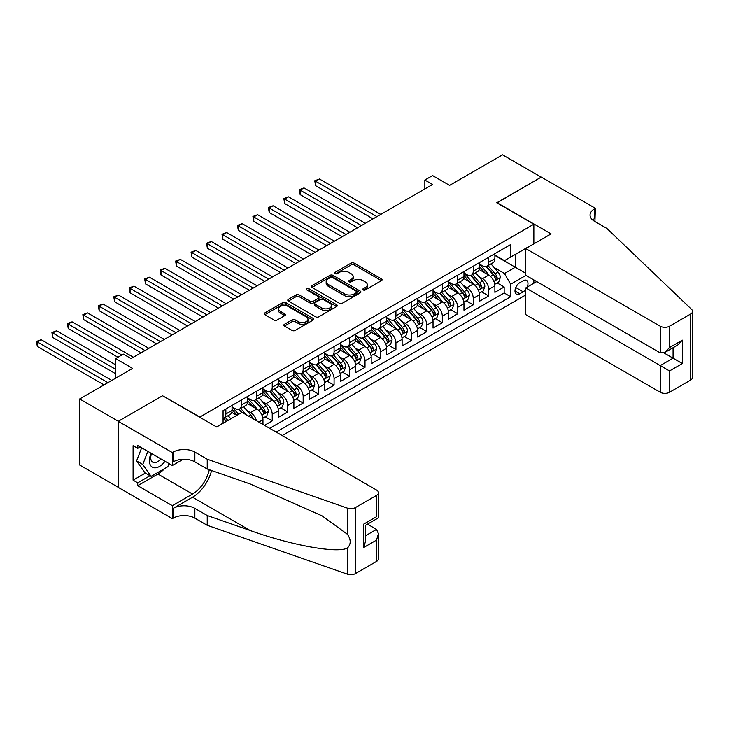 <?xml version="1.0" encoding="UTF-8"?>
<svg xmlns="http://www.w3.org/2000/svg" width="729" height="729" viewBox="0 0 729 729"><rect width="100%" height="100%" fill="white"/><g stroke="black" fill="none" stroke-linecap="round" stroke-linejoin="round"><path stroke-width="1.09" d="M363.197 289.951A1.504 0.866 0 0 0 365.32 289.951L381.449 280.638A2.151 1.239 0 0 0 382.078 279.763A2.151 1.239 0 0 0 381.449 278.888L354.13 263.114A2.151 1.239 0 0 0 351.096 263.114L334.966 272.427A1.504 0.866 0 0 0 334.529 273.038A1.504 0.866 0 0 0 334.966 273.657A1.504 0.866 0 0 0 337.09 273.657L339.176 272.446A6.871 3.964 0 0 1 348.89 272.446L351.168 273.767A6.871 3.964 0 0 1 353.182 276.564A6.871 3.964 0 0 1 351.168 279.371L349.082 280.574A1.504 0.866 0 0 0 348.644 281.194A1.504 0.866 0 0 0 349.082 281.804A1.504 0.866 0 0 0 351.205 281.804L353.292 280.601A6.871 3.964 0 0 1 363.006 280.601L365.284 281.913A6.871 3.964 0 0 1 367.298 284.72A6.871 3.964 0 0 1 365.284 287.518L363.197 288.72A1.504 0.866 0 0 0 362.76 289.34A1.504 0.866 0 0 0 363.197 289.951L363.197 288.72M284.465 324.277A2.151 1.239 0 0 0 283.836 325.152A2.151 1.239 0 0 0 284.465 326.027L292.129 330.456A2.151 1.239 0 0 0 295.163 330.456L313.078 320.113A2.151 1.239 0 0 0 313.707 319.238A2.151 1.239 0 0 0 313.078 318.363L285.759 302.59A2.151 1.239 0 0 0 282.724 302.59L264.818 312.932A2.151 1.239 0 0 0 264.19 313.807A2.151 1.239 0 0 0 264.818 314.682L274.068 320.031A2.151 1.239 0 0 0 277.111 320.031L284.775 315.602A2.151 1.239 0 0 0 285.404 314.728A2.151 1.239 0 0 0 284.775 313.853L280.182 311.201A5.741 3.317 0 0 1 278.496 308.859A5.741 3.317 0 0 1 282.041 305.797A5.741 3.317 0 0 1 288.301 306.508L306.28 316.896A5.741 3.317 0 0 1 307.966 319.238A5.741 3.317 0 0 1 304.421 322.3A5.741 3.317 0 0 1 298.161 321.58L295.163 319.849A2.151 1.239 0 0 0 292.129 319.849L284.465 324.277L284.465 326.027M162.767 395.883L199.883 417.043L533.847 224.222L496.741 202.799L541.191 177.138L502.536 154.821L449.583 185.394L432.579 175.58L424.843 180.036L432.579 184.501L131.074 358.568L123.347 354.112L115.61 358.568L115.61 378.214M162.767 395.619L118.317 421.28L79.661 398.963L132.623 368.391L115.61 358.568M339.331 303.2A2.151 1.239 0 0 0 342.366 303.2L360.272 292.867A2.151 1.239 0 0 0 360.901 291.992A2.151 1.239 0 0 0 360.272 291.117L332.953 275.343A2.151 1.239 0 0 0 329.918 275.343L312.012 285.677A2.151 1.239 0 0 0 311.383 286.561A2.151 1.239 0 0 0 312.012 287.436L339.331 303.2M307.374 290.279A1.504 0.866 0 0 1 308.905 290.488L336.643 306.508L318.764 316.833A2.151 1.239 0 0 1 315.73 316.833L288.411 301.059L288.411 299.309A2.151 1.239 0 0 0 287.782 300.184A2.151 1.239 0 0 0 288.411 301.059M288.411 299.309L296.074 294.881A2.151 1.239 0 0 1 299.109 294.881L310.189 301.277A2.151 1.239 0 0 0 313.224 301.277L318.309 298.343A2.151 1.239 0 0 0 318.938 297.468A2.151 1.239 0 0 0 318.309 296.585L306.781 289.932A1.504 0.866 0 0 1 306.335 289.313A1.504 0.866 0 0 1 307.264 288.511A1.504 0.866 0 0 1 308.905 288.702L336.68 304.74A2.151 1.239 0 0 1 337.308 305.615A2.151 1.239 0 0 1 336.68 306.49L336.68 304.74M118.244 487.291L79.661 465.02L79.661 398.963M264.509 425.344L272.236 420.879L265.201 416.815M262.176 401.415L266.058 403.647A8.748 5.048 60 0 1 272.236 414.364L278.423 410.791L278.423 417.307L287.7 411.958L280.665 407.894M277.631 392.484L281.512 394.726A8.748 5.048 60 0 1 287.7 405.433L293.887 401.87L293.887 408.386L303.164 403.028L296.129 398.963M293.094 383.554L296.976 385.796A8.748 5.048 60 0 1 303.164 396.512L309.342 392.94L309.342 399.456L318.628 394.097L311.593 390.042M308.558 374.633L312.44 376.875A8.748 5.048 60 0 1 318.628 387.582L324.806 384.01L324.806 390.525L334.082 385.176L327.048 381.112M324.022 365.703L327.904 367.945A8.748 5.048 60 0 1 334.082 378.661L340.27 375.089L340.27 381.604L349.546 376.246L342.512 372.182M339.477 356.782L343.359 359.014A8.748 5.048 60 0 1 349.546 369.731L355.734 366.158L355.734 372.674L365.01 367.325L357.975 363.261M354.941 347.851L358.823 350.093A8.748 5.048 60 0 1 365.01 360.8L371.189 357.237L371.189 363.753L380.474 358.395L373.43 354.33M370.405 338.921L374.287 341.163A8.748 5.048 60 0 1 380.474 351.879L386.652 348.307L386.652 354.823L395.929 349.464L388.894 345.409M385.869 330L389.751 332.242A8.748 5.048 60 0 1 395.929 342.949L402.116 339.377L402.116 345.892L411.393 340.543L404.358 336.479M401.324 321.07L405.206 323.312A8.748 5.048 60 0 1 411.393 334.028L417.58 330.456L417.58 336.971L426.857 331.613L419.822 327.549M416.788 312.14L420.669 314.381A8.748 5.048 60 0 1 426.857 325.098L433.035 321.525L433.035 328.041L442.312 322.692L435.277 318.628M432.251 303.218L436.133 305.46A8.748 5.048 60 0 1 442.312 316.167L448.499 312.604L448.499 319.12L457.776 313.762L450.741 309.697M447.715 294.288L451.597 296.53A8.748 5.048 60 0 1 457.776 307.246L463.963 303.674L463.963 310.189L473.239 304.831L466.205 300.776M463.17 285.367L467.052 287.609A8.748 5.048 60 0 1 473.239 298.316L479.427 294.744L479.427 301.259L488.703 295.91L488.703 289.395A8.748 5.048 -120 0 0 482.516 278.678L478.634 276.437M481.669 291.846L488.703 295.91M236.834 415.348L231.758 412.414M262.959 424.451L262.959 419.722A8.748 5.048 -120 0 0 256.781 409.005L247.213 403.483M256.417 420.669A8.748 5.048 60 0 0 250.594 412.578L246.712 410.336M278.423 410.791A8.748 5.048 -120 0 0 272.236 400.084L262.677 394.562M293.887 401.87A8.748 5.048 -120 0 0 287.7 391.154L278.141 385.632M309.342 392.94A8.748 5.048 -120 0 0 303.164 382.224L293.596 376.711M324.806 384.01A8.748 5.048 -120 0 0 318.628 373.303L309.06 367.781M340.27 375.089A8.748 5.048 -120 0 0 334.082 364.372L324.523 358.85M355.734 366.158A8.748 5.048 -120 0 0 349.546 355.451L339.987 349.929M371.189 357.237A8.748 5.048 -120 0 0 365.01 346.521L355.442 340.999M386.652 348.307A8.748 5.048 -120 0 0 380.474 337.591L370.906 332.078M402.116 339.377A8.748 5.048 -120 0 0 395.929 328.67L386.37 323.147M417.58 330.456A8.748 5.048 -120 0 0 411.393 319.739L401.834 314.217M433.035 321.525A8.748 5.048 -120 0 0 426.857 310.818L417.289 305.296M448.499 312.604A8.748 5.048 -120 0 0 442.312 301.888L432.753 296.366M463.963 303.674A8.748 5.048 -120 0 0 457.776 292.958L448.217 287.445M479.427 294.744A8.748 5.048 -120 0 0 473.239 284.037L463.68 278.514M527.14 287.108A6.78 3.909 120 0 0 526.566 280.401A6.78 3.909 120 0 0 523.176 280.729L519.777 282.697A6.78 3.909 120 0 0 515.348 288.666A6.78 3.909 120 0 0 516.387 294.097A6.78 3.909 120 0 0 519.777 293.769L523.176 291.8A6.78 3.909 120 0 0 525.727 289.477M282.214 435.568L525.727 294.972M533.847 224.222L533.847 243.869M533.847 279.927L533.847 283.235M276.182 432.087L510.655 296.712L510.655 284.21L504.468 273.503L494.098 267.507M216.504 426.902L223.074 423.112L223.074 410.618L510.655 244.579L510.655 257.073L527.659 247.432M525.964 275.38L510.655 284.21M232.041 406.864L235.13 408.65A8.748 5.048 60 0 0 239.504 409.087L245.691 405.515A8.748 5.048 -120 0 0 247.505 401.506L247.505 396.512M247.505 397.943L250.594 399.72A8.748 5.048 60 0 0 254.968 400.157L261.146 396.585A8.748 5.048 -120 0 0 262.959 392.585L262.959 387.582M262.959 389.013L266.058 390.799A8.748 5.048 60 0 0 270.432 391.227L276.61 387.664A8.748 5.048 -120 0 0 278.423 383.654L278.423 378.661M278.423 380.082L281.512 381.868A8.748 5.048 60 0 0 285.886 382.306L292.074 378.734A8.748 5.048 -120 0 0 293.887 374.733L293.887 369.731M293.887 371.161L296.976 372.947A8.748 5.048 60 0 0 301.35 373.376L307.538 369.803A8.748 5.048 -120 0 0 309.342 365.803L309.342 360.8M309.342 362.231L312.44 364.017A8.748 5.048 60 0 0 316.814 364.454L322.993 360.882A8.748 5.048 -120 0 0 324.806 356.873L324.806 351.879M324.806 353.31L327.904 355.087A8.748 5.048 60 0 0 332.269 355.524L338.456 351.952A8.748 5.048 -120 0 0 340.27 347.952L340.27 342.949M340.27 344.38L343.359 346.166A8.748 5.048 60 0 0 347.733 346.594L353.92 343.031A8.748 5.048 -120 0 0 355.734 339.021L355.734 334.028M355.734 335.449L358.823 337.235A8.748 5.048 60 0 0 363.197 337.673L369.384 334.101A8.748 5.048 -120 0 0 371.189 330.1L371.189 325.098M371.189 326.528L374.287 328.314A8.748 5.048 60 0 0 378.661 328.743L384.839 325.17A8.748 5.048 -120 0 0 386.652 321.17L386.652 316.167M386.652 317.598L389.751 319.384A8.748 5.048 60 0 0 394.116 319.821L400.303 316.249A8.748 5.048 -120 0 0 402.116 312.24L402.116 307.246M402.116 308.668L405.206 310.454A8.748 5.048 60 0 0 409.58 310.891L415.767 307.319A8.748 5.048 -120 0 0 417.58 303.319L417.58 298.316M417.58 299.747L420.669 301.533A8.748 5.048 60 0 0 425.043 301.961L431.231 298.389A8.748 5.048 -120 0 0 433.035 294.388L433.035 289.395M433.035 290.816L436.133 292.602A8.748 5.048 60 0 0 440.507 293.04L446.686 289.468A8.748 5.048 -120 0 0 448.499 285.458L448.499 280.465M448.499 281.895L451.597 283.681A8.748 5.048 60 0 0 455.962 284.11L462.15 280.537A8.748 5.048 -120 0 0 463.963 276.537L463.963 271.534M463.963 272.965L467.052 274.751A8.748 5.048 60 0 0 471.426 275.188L477.613 271.616A8.748 5.048 -120 0 0 479.427 267.607L479.427 262.613M269.684 428.333L504.158 292.958L504.158 286.98L494.882 292.338L494.882 285.823A8.748 5.048 -120 0 0 488.703 275.106L479.135 269.584M479.427 264.035L482.516 265.821A8.748 5.048 -120 0 0 486.89 266.258A8.748 5.048 -120 0 0 488.703 262.258L488.703 257.255M486.89 266.258L493.077 262.686A8.748 5.048 -120 0 0 494.882 258.686L494.882 253.683M225.853 409.005L225.853 414.008A8.748 5.048 60 0 1 224.04 418.009A8.748 5.048 60 0 1 223.074 418.364M224.04 418.009L230.227 414.437A8.748 5.048 -120 0 0 232.041 410.436L232.041 405.433M241.317 400.084L241.317 405.078A8.748 5.048 60 0 1 239.504 409.087M256.781 391.154L256.781 396.157A8.748 5.048 60 0 1 254.968 400.157M272.236 382.224L272.236 387.227A8.748 5.048 60 0 1 270.432 391.227M287.7 373.303L287.7 378.296A8.748 5.048 60 0 1 285.886 382.306M303.164 364.372L303.164 369.375A8.748 5.048 60 0 1 301.35 373.376M318.628 355.451L318.628 360.445A8.748 5.048 60 0 1 316.814 364.454M334.082 346.521L334.082 351.524A8.748 5.048 60 0 1 332.269 355.524M349.546 337.591L349.546 342.594A8.748 5.048 60 0 1 347.733 346.594M365.01 328.67L365.01 333.663A8.748 5.048 60 0 1 363.197 337.673M380.474 319.739L380.474 324.742A8.748 5.048 60 0 1 378.661 328.743M395.929 310.818L395.929 315.812A8.748 5.048 60 0 1 394.116 319.821M411.393 301.888L411.393 306.891A8.748 5.048 60 0 1 409.58 310.891M426.857 292.958L426.857 297.961A8.748 5.048 60 0 1 425.043 301.961M442.312 284.037L442.312 289.03A8.748 5.048 60 0 1 440.507 293.04M457.776 275.106L457.776 280.109A8.748 5.048 60 0 1 455.962 284.11M473.239 266.185L473.239 271.179A8.748 5.048 60 0 1 471.426 275.188M473.239 298.316L473.239 304.831M457.776 307.246L457.776 313.762M442.312 316.167L442.312 322.692M426.857 325.098L426.857 331.613M411.393 334.028L411.393 340.543M395.929 342.949L395.929 349.464M380.474 351.879L380.474 358.395M365.01 360.8L365.01 367.325M349.546 369.731L349.546 376.246M334.082 378.661L334.082 385.176M318.628 387.582L318.628 394.097M303.164 396.512L303.164 403.028M287.7 405.433L287.7 411.958M272.236 414.364L272.236 420.879M504.468 273.503L515.294 267.251L515.294 254.394L527.659 247.259M494.882 255.469L525.727 273.275M494.882 255.114L504.468 260.645L510.655 257.073M424.843 180.036L424.843 188.966M497.123 282.916L504.158 286.98M504.158 292.958L510.655 296.712M363.798 290.16L365.284 289.304A6.871 3.964 0 0 0 367.298 286.506L367.298 284.72M353.182 276.564L353.182 278.35A6.871 3.964 0 0 1 351.168 281.157L349.683 282.014M381.422 280.656L354.13 264.9A2.151 1.239 0 0 0 351.096 264.9L335.568 273.867M360.272 291.117L360.272 292.867L332.953 277.129A2.151 1.239 0 0 0 329.918 277.129L312.039 287.445M356.481 292.602A1.504 0.866 0 0 0 356.918 291.992A1.504 0.866 0 0 0 356.481 291.372L332.506 277.53A1.504 0.866 0 0 0 330.374 277.53L328.178 278.806A6.871 3.964 0 0 0 326.164 281.604A6.871 3.964 0 0 0 328.178 284.41L344.571 293.869A6.871 3.964 0 0 0 354.276 293.869L356.481 292.602L356.481 294.388A1.504 0.866 0 0 0 356.918 293.778L356.918 291.992M326.164 281.604L326.164 283.39A6.871 3.964 0 0 0 328.178 286.196L328.178 284.41M356.481 294.388L354.276 295.655A6.871 3.964 0 0 1 344.571 295.655L328.178 286.196M288.438 301.077L296.074 296.667L296.074 294.881M318.938 297.468L318.938 299.255A2.151 1.239 0 0 1 318.309 300.129L313.224 303.064A2.151 1.239 0 0 1 310.189 303.064L299.109 296.667A2.151 1.239 0 0 0 296.074 296.667M321.689 307.911A5.741 3.317 0 0 0 327.941 308.631A5.741 3.317 0 0 0 331.485 305.569A5.741 3.317 0 0 0 329.809 303.228L323.476 299.564A2.151 1.239 0 0 0 320.432 299.564L315.356 302.508A2.151 1.239 0 0 0 314.728 303.382A2.151 1.239 0 0 0 315.356 304.257L321.689 307.911L321.689 309.697A5.741 3.317 0 0 0 327.941 310.417A5.741 3.317 0 0 0 331.485 307.356L331.485 305.569M314.728 303.382L314.728 305.169A2.151 1.239 0 0 0 315.356 306.043L315.356 304.257M321.689 309.697L315.356 306.043M307.966 319.238L307.966 321.024A5.741 3.317 0 0 1 304.421 324.086A5.741 3.317 0 0 1 298.161 323.366L295.163 321.635A2.151 1.239 0 0 0 292.129 321.635L284.492 326.045M278.496 308.859L278.496 310.645A5.741 3.317 0 0 0 280.182 312.987L280.182 311.201M284.738 315.621L280.182 312.987M313.078 318.363L313.078 320.113L285.759 304.376A2.151 1.239 0 0 0 282.724 304.376L264.846 314.7M494.754 284.292L498.754 281.977L500.294 277.521A5.796 3.344 -120 0 0 498.044 272.081L490.972 263.898M489.56 275.671L481.186 265.976A16.731 9.659 -120 0 0 479.427 264.135M484.967 272.956L480.283 267.525A13.887 8.019 -120 0 0 479.427 266.595M380.775 214.408L319.475 179.015L315.611 181.248L315.611 185.704L373.048 218.873M486.097 266.568L493.251 274.842A5.796 3.344 60 0 1 495.31 278.833C496.185 280 496.804 279.644 497.169 277.767A5.796 3.344 -120 0 0 495.1 273.776L488.038 265.593M486.525 266.44L494.198 275.325A2.952 1.704 60 0 1 494.945 276.482L497.169 277.767M495.31 278.833L495.738 279.526M315.611 185.704L314.755 180.756L376.911 216.641M314.755 180.756L319.475 179.015M151.085 453.228A14.216 8.21 120 0 0 154.42 467.799A14.216 8.21 120 0 0 165.027 461.284M151.559 453.511A9.732 5.613 120 0 0 152.753 462.213A9.732 5.613 120 0 0 154.174 462.66A9.732 5.613 120 0 0 160.89 458.887M169.01 463.58L167.798 466.724L151.103 476.356L144.916 472.784L136.569 460.91L141.663 447.788M151.103 476.356L142.756 464.482L147.841 451.36M136.569 460.91L142.756 464.482M536.708 281.576L525.727 287.919L525.727 314.609L660.246 392.275L660.246 365.575L673.077 358.167L673.077 347.715M525.727 287.919L669.523 370.933L669.523 392.275L690.627 380.082L690.627 314.026A6.561 3.791 0 0 0 692.55 311.347A6.561 3.791 0 0 0 691.602 309.388L606.902 228.469L594.536 221.324A15.309 8.839 180 0 1 590.053 215.073A15.309 8.839 180 0 1 594.536 208.831L595.383 208.339L541.273 177.092L496.968 202.935M496.968 202.671L551.088 233.909L525.727 248.553L660.246 326.209A6.561 3.791 0 0 0 669.523 326.209L690.627 314.026M595.383 208.339L594.919 221.552M525.727 248.553L525.727 275.243L660.246 352.9L660.246 326.209M692.55 311.347L692.55 377.403A6.561 3.791 180 0 1 690.627 380.082M669.523 392.275A6.561 3.791 180 0 1 660.246 392.275M592.604 219.967A15.309 8.839 180 0 1 594.536 218.6L594.536 208.831M663.955 352.9L682.353 363.525L669.523 370.933M669.523 326.209L669.523 347.551L664.884 352.444L660.246 352.9M669.523 347.551L682.353 340.142L677.715 345.036L664.884 352.444M242.01 412.359L376.529 490.016A6.561 3.791 -0 0 1 378.451 492.695A6.561 3.791 -0 0 1 376.529 495.374L355.424 507.557L355.424 573.614A6.561 3.791 180 0 1 347.387 574.179L207.227 525.281L194.853 518.137A15.309 8.839 -0 0 0 173.21 518.137L172.354 518.629L118.244 487.382L118.244 421.326L162.54 395.747L216.659 426.994L242.01 412.359M207.227 525.281L207.227 515.503L250.202 530.493C291.281 545.301 337.172 553.593 347.387 548.053C351.114 544.244 351.114 539.642 347.387 534.248L322.172 515.904L250.202 483.992L207.227 468.993L194.853 461.849A15.309 8.839 -0 0 0 173.21 461.849L173.21 452.08L172.354 452.572L118.244 421.326M207.227 468.993L207.227 459.215L194.853 452.08A15.309 8.839 -0 0 0 173.21 452.08M250.202 530.493L192.538 497.205L173.21 508.359A15.309 8.839 -0 0 1 194.853 508.359L207.227 515.503M376.529 561.43L376.529 540.098L378.451 533.628L378.451 558.751A6.561 3.791 180 0 1 376.529 561.43L355.424 573.614M347.387 534.248L347.387 508.122L207.227 459.215M164.718 468.492A24.595 14.206 -60 0 1 157.901 474.041L137.726 485.687L137.726 482.835L150.019 475.736M140.196 446.95L137.726 448.371L133.088 445.692L133.088 480.156L137.726 482.835M137.726 448.371L137.726 445.519L172.354 465.512L172.354 452.572M172.354 518.629L172.354 505.68L192.538 494.034A24.595 14.206 120 0 0 209.278 469.713M137.726 485.687L172.354 505.68M367.471 524.151L376.529 529.382L378.451 533.628M192.538 497.205A28.477 16.439 120 0 0 211.583 470.515M183.152 459.279L172.354 465.512M347.387 508.122A6.561 3.791 -0 0 0 355.424 507.557M133.088 480.156L145.381 473.057M376.529 540.098L363.698 547.506L365.612 541.036L365.612 525.226L378.451 517.818L378.451 492.695M363.698 547.506L363.698 524.115C366.195 525.563 366.195 525.563 363.698 524.115L376.529 516.706C379.025 518.155 379.025 518.155 376.529 516.706L376.529 495.374M479.29 293.213L483.291 290.907L484.831 286.442A5.796 3.344 -120 0 0 482.58 281.002L475.518 272.828M474.096 284.602L465.722 274.897A16.731 9.659 -120 0 0 463.963 273.065M469.503 281.877L464.82 276.455A13.887 8.019 -120 0 0 463.963 275.516M365.32 223.329L304.011 187.936L300.148 190.169L300.148 194.634L357.584 227.794M470.642 275.498L477.787 283.772A5.796 3.344 60 0 1 479.855 287.764C480.721 288.93 481.34 288.575 481.705 286.688A5.796 3.344 -120 0 0 479.636 282.697L472.574 274.523M471.062 275.362L478.734 284.255A2.952 1.704 60 0 1 479.482 285.404L481.705 286.688M479.855 287.764L480.274 288.447M300.148 194.634L299.3 189.677L361.447 225.562M299.3 189.677L304.011 187.936M463.835 302.143L467.827 299.838L469.376 295.373A5.796 3.344 -120 0 0 467.116 289.932L460.054 281.749M458.641 293.523L450.258 283.827A16.731 9.659 -120 0 0 448.499 281.986M454.039 290.807L449.356 285.376A13.887 8.019 -120 0 0 448.499 284.447M349.856 232.259L288.547 196.866L284.684 199.099L284.684 203.564L342.129 236.725M455.178 284.428L462.323 292.693A5.796 3.344 60 0 1 464.391 296.694C465.257 297.851 465.877 297.496 466.241 295.619A5.796 3.344 -120 0 0 464.182 291.627L457.11 283.444M455.598 284.292L463.279 293.176A2.952 1.704 60 0 1 464.018 294.334L466.241 295.619M464.391 296.694L464.81 297.377M284.684 203.564L283.836 198.607L345.993 234.492M283.836 198.607L288.547 196.866M448.371 311.064L452.363 308.759L453.912 304.294A5.796 3.344 -120 0 0 451.652 298.854L444.59 290.68M443.177 302.453L434.794 292.757A16.731 9.659 -120 0 0 433.035 290.917M438.585 299.728L433.892 294.306A13.887 8.019 -120 0 0 433.035 293.377M334.392 241.19L273.093 205.797L269.22 208.02L269.22 212.485L326.665 245.646M439.715 293.35L446.859 301.624A5.796 3.344 60 0 1 448.927 305.615C449.802 306.781 450.413 306.426 450.786 304.549A5.796 3.344 -120 0 0 448.718 300.558L441.656 292.375M440.134 293.213L447.816 302.107A2.952 1.704 60 0 1 448.563 303.264L450.786 304.549M448.927 305.615L449.346 306.308M269.22 212.485L268.372 207.537L330.529 243.422M268.372 207.537L273.093 205.797M432.908 319.995L436.908 317.689L438.448 313.224A5.796 3.344 -120 0 0 436.197 307.784L429.126 299.601M427.713 311.383L419.339 301.678A16.731 9.659 -120 0 0 417.58 299.838M423.121 308.659L418.437 303.237A13.887 8.019 -120 0 0 417.58 302.298M318.928 250.111L257.629 214.718L253.765 216.95L253.765 221.416L311.201 254.576M424.251 302.28L431.404 310.554A5.796 3.344 60 0 1 433.463 314.545C434.338 315.712 434.958 315.347 435.322 313.47A5.796 3.344 -120 0 0 433.254 309.479L426.192 301.305M424.679 302.143L432.352 311.037A2.952 1.704 60 0 1 433.099 312.185L435.322 313.47M433.463 314.545L433.892 315.229M253.765 221.416L252.908 216.458L315.065 252.343M252.908 216.458L257.629 214.718M417.444 328.925L421.444 326.619L422.984 322.154A5.796 3.344 -120 0 0 420.733 316.714L413.671 308.531M412.249 320.304L403.875 310.609A16.731 9.659 -120 0 0 402.116 308.768M407.657 317.589L402.973 312.158A13.887 8.019 -120 0 0 402.116 311.228M303.474 259.041L242.165 223.648L238.301 225.881L238.301 230.337L295.737 263.506M408.796 311.201L415.94 319.475A5.796 3.344 60 0 1 418.009 323.466C418.874 324.633 419.494 324.277 419.858 322.4A5.796 3.344 -120 0 0 417.79 318.409L410.728 310.226M409.215 311.073L416.888 319.958A2.952 1.704 60 0 1 417.635 321.115L419.858 322.4M418.009 323.466L418.428 324.159M238.301 230.337L237.454 225.389L299.601 261.274M237.454 225.389L242.165 223.648M401.989 337.846L405.98 335.54L407.529 331.075A5.796 3.344 -120 0 0 405.269 325.635L398.207 317.461M396.795 329.235L388.411 319.53A16.731 9.659 -120 0 0 386.652 317.698M392.193 326.51L387.509 321.088A13.887 8.019 -120 0 0 386.652 320.149M288.01 267.962L226.701 232.569L222.837 234.802L222.837 239.267L280.282 272.427M393.332 320.131L400.476 328.405A5.796 3.344 60 0 1 402.545 332.397C403.41 333.563 404.03 333.208 404.395 331.321A5.796 3.344 -120 0 0 402.335 327.33L395.264 319.156M393.751 319.995L401.433 328.888A2.952 1.704 60 0 1 402.171 330.037L404.395 331.321M402.545 332.397L402.964 333.08M222.837 239.267L221.99 234.31L284.146 270.195M221.99 234.31L226.701 232.569M386.525 346.776L390.516 344.471L392.065 340.006A5.796 3.344 -120 0 0 389.805 334.565L382.743 326.382M381.331 338.156L372.947 328.46A16.731 9.659 -120 0 0 371.189 326.619M376.738 335.44L372.045 330.009A13.887 8.019 -120 0 0 371.189 329.08M272.546 276.892L211.246 241.499L207.373 243.732L207.373 248.197L264.818 281.358M377.868 329.061L385.012 337.336A5.796 3.344 60 0 1 387.081 341.327C387.956 342.484 388.575 342.129 388.94 340.252A5.796 3.344 -120 0 0 386.871 336.26L379.809 328.077M378.287 328.925L385.969 337.809A2.952 1.704 60 0 1 386.716 338.967L388.94 340.252M387.081 341.327L387.5 342.01M207.373 248.197L206.526 243.24L268.682 279.125M206.526 243.24L211.246 241.499M371.061 355.697L375.061 353.392L376.601 348.927A5.796 3.344 -120 0 0 374.351 343.487L367.279 335.313M365.867 347.086L357.492 337.39A16.731 9.659 -120 0 0 355.734 335.55M361.274 344.361L356.59 338.939A13.887 8.019 -120 0 0 355.734 338.01M257.082 285.823L195.782 250.43L191.918 252.653L191.918 257.118L249.354 290.279M362.413 337.983L369.557 346.257A5.796 3.344 60 0 1 371.617 350.248C372.492 351.414 373.111 351.059 373.476 349.182A5.796 3.344 -120 0 0 371.407 345.191L364.345 337.008M362.832 337.846L370.505 346.74A2.952 1.704 60 0 1 371.252 347.897L373.476 349.182M371.617 350.248L372.045 350.941M191.918 257.118L191.062 252.17L253.218 288.055M191.062 252.17L195.782 250.43M355.597 364.628L359.597 362.322L361.137 357.857A5.796 3.344 -120 0 0 358.887 352.417L351.825 344.234M350.403 356.016L342.029 346.311A16.731 9.659 -120 0 0 340.27 344.471M345.81 353.292L341.126 347.87A13.887 8.019 -120 0 0 340.27 346.931M241.627 294.744L180.318 259.351L176.454 261.583L176.454 266.049L233.891 299.209M346.949 346.913L354.094 355.187A5.796 3.344 60 0 1 356.162 359.178C357.028 360.345 357.647 359.98 358.012 358.103A5.796 3.344 -120 0 0 355.952 354.112L348.881 345.938M347.368 346.776L355.041 355.67A2.952 1.704 60 0 1 355.788 356.818L358.012 358.103M356.162 359.178L356.581 359.862M176.454 266.049L175.607 261.091L237.763 296.976M175.607 261.091L180.318 259.351M340.142 373.558L344.134 371.252L345.683 366.787A5.796 3.344 -120 0 0 343.423 361.347L336.361 353.164M334.948 364.937L326.565 355.242A16.731 9.659 -120 0 0 324.806 353.401M330.346 362.222L325.663 356.791A13.887 8.019 -120 0 0 324.806 355.861M226.163 303.674L164.854 268.281L160.991 270.514L160.991 274.979L218.436 308.139M331.485 355.834L338.63 364.108A5.796 3.344 60 0 1 340.698 368.099C341.564 369.266 342.183 368.91 342.548 367.033A5.796 3.344 -120 0 0 340.489 363.042L333.426 354.859M331.905 355.706L339.586 364.591A2.952 1.704 60 0 1 340.325 365.748L342.548 367.033M340.698 368.099L341.117 368.792M160.991 274.979L160.143 270.022L222.299 305.907M160.143 270.022L164.854 268.281M324.678 382.479L328.67 380.173L330.219 375.708A5.796 3.344 -120 0 0 327.959 370.268L320.897 362.094M319.484 373.868L311.101 364.163A16.731 9.659 -120 0 0 309.342 362.331M314.892 371.143L310.199 365.721A13.887 8.019 -120 0 0 309.342 364.782M210.699 312.604L149.399 277.202L145.536 279.435L145.536 283.9L202.972 317.06M316.022 364.764L323.166 373.038A5.796 3.344 60 0 1 325.234 377.03C326.109 378.196 326.729 377.841 327.093 375.954A5.796 3.344 -120 0 0 325.025 371.963L317.962 363.789M316.441 364.628L324.123 373.521A2.952 1.704 60 0 1 324.87 374.67L327.093 375.954M325.234 377.03L325.653 377.713M145.536 283.9L144.679 278.943L206.836 314.828M144.679 278.943L149.399 277.202M309.214 391.409L313.215 389.104L314.755 384.639A5.796 3.344 -120 0 0 312.504 379.198L305.433 371.015M304.02 382.789L295.646 373.093A16.731 9.659 -120 0 0 293.887 371.252M299.428 380.073L294.744 374.642A13.887 8.019 -120 0 0 293.887 373.713M195.235 321.525L133.936 286.132L130.072 288.365L130.072 292.83L187.508 325.991M300.567 373.695L307.711 381.969A5.796 3.344 60 0 1 309.77 385.96C310.645 387.117 311.265 386.762 311.629 384.885A5.796 3.344 -120 0 0 309.561 380.893L302.499 372.71M300.986 373.558L308.659 382.443A2.952 1.704 60 0 1 309.406 383.6L311.629 384.885M309.77 385.96L310.199 386.643M130.072 292.83L129.215 287.873L191.372 323.758M129.215 287.873L133.936 286.132M293.751 400.33L297.751 398.025L299.3 393.569A5.796 3.344 -120 0 0 297.04 388.12L289.978 379.946M288.556 391.719L280.182 382.023A16.731 9.659 -120 0 0 278.423 380.183M283.964 388.994L279.28 383.572A13.887 8.019 -120 0 0 278.423 382.643M179.781 330.456L118.472 295.063L114.608 297.295L114.608 301.751L172.044 334.921M285.103 382.616L292.247 390.89A5.796 3.344 60 0 1 294.316 394.881C295.181 396.047 295.801 395.692 296.165 393.815A5.796 3.344 -120 0 0 294.106 389.824L287.035 381.641M285.522 382.479L293.195 391.373A2.952 1.704 60 0 1 293.942 392.53L296.165 393.815M294.316 394.881L294.735 395.574M114.608 301.751L113.76 296.803L175.917 332.688M113.76 296.803L118.472 295.063M278.296 409.261L282.287 406.955L283.836 402.49A5.796 3.344 -120 0 0 281.576 397.05L274.514 388.867M273.102 400.649L264.718 390.944A16.731 9.659 -120 0 0 262.959 389.104M268.5 397.925L263.816 392.503A13.887 8.019 -120 0 0 262.959 391.564M164.317 339.377L103.008 303.984L99.144 306.216L99.144 310.682L156.589 343.842M269.639 391.546L276.783 399.82A5.796 3.344 60 0 1 278.852 403.811C279.717 404.978 280.337 404.613 280.711 402.736A5.796 3.344 -120 0 0 278.642 398.745L271.58 390.571M270.058 391.409L277.74 400.303A2.952 1.704 60 0 1 278.478 401.451L280.711 402.736M278.852 403.811L279.271 404.495M99.144 310.682L98.297 305.724L160.453 341.609M98.297 305.724L103.008 303.984M262.832 418.191L266.823 415.885L268.372 411.42A5.796 3.344 -120 0 0 266.112 405.98L259.05 397.797M257.638 409.57L249.254 399.875A16.731 9.659 -120 0 0 247.505 398.034M253.045 406.855L248.352 401.424A13.887 8.019 -120 0 0 247.505 400.494M148.853 348.307L87.553 312.914L83.689 315.147L83.689 319.612L141.125 352.772M254.175 400.467L261.319 408.741A5.796 3.344 60 0 1 263.388 412.732C264.262 413.899 264.882 413.543 265.247 411.666A5.796 3.344 -120 0 0 263.178 407.675L256.116 399.492M254.594 400.339L262.276 409.224A2.952 1.704 60 0 1 263.023 410.381L265.247 411.666M263.388 412.732L263.807 413.425M83.689 319.612L82.833 314.655L144.989 350.54M82.833 314.655L87.553 312.914M252.608 418.473A5.796 3.344 -120 0 0 250.658 414.901L243.586 406.727M238.583 414.336L233.799 408.796A16.731 9.659 -120 0 0 232.041 406.964M237.08 415.202L232.897 410.354A13.887 8.019 -120 0 0 232.041 409.416M133.398 357.237L72.089 321.835L68.225 324.068L68.225 328.533L117.934 357.237M246.083 414.701L240.652 408.422M239.139 409.261L241.873 412.432M238.72 409.397L241.518 412.641M68.225 328.533L67.369 323.576L121.798 355.005M67.369 323.576L72.089 321.835M230.847 418.801L228.131 415.648M115.61 364.819L56.625 330.766L52.761 332.998L52.761 337.463L115.61 373.749M227.913 420.496L225.188 417.343M223.675 418.191L226.409 421.362M223.256 418.328L226.054 421.572M52.761 337.463L51.914 332.506L115.61 369.284M51.914 332.506L56.625 330.766M111.747 380.438L41.17 339.696L37.297 341.928L37.297 346.384L104.019 384.903M37.297 346.384L36.45 341.436L107.883 382.67M36.45 341.436L41.17 339.696M250.594 412.578L256.781 409.005M266.058 403.647L272.236 400.084M281.512 394.726L287.7 391.154M296.976 385.796L303.164 382.224M312.44 376.875L318.628 373.303M327.904 367.945L334.082 364.372M343.359 359.014L349.546 355.451M358.823 350.093L365.01 346.521M374.287 341.163L380.474 337.591M389.751 332.242L395.929 328.67M405.206 323.312L411.393 319.739M420.669 314.381L426.857 310.818M436.133 305.46L442.312 301.888M451.597 296.53L457.776 292.958M467.052 287.609L473.239 284.037M482.516 278.678L488.703 275.106M488.703 262.258L494.882 258.686M225.853 414.008L232.041 410.436M241.317 405.078L247.505 401.506M256.781 396.157L262.959 392.585M272.236 387.227L278.423 383.654M287.7 378.296L293.887 374.733M303.164 369.375L309.342 365.803M318.628 360.445L324.806 356.873M334.082 351.524L340.27 347.952M349.546 342.594L355.734 339.021M365.01 333.663L371.189 330.1M380.474 324.742L386.652 321.17M395.929 315.812L402.116 312.24M411.393 306.891L417.58 303.319M426.857 297.961L433.035 294.388M442.312 289.03L448.499 285.458M457.776 280.109L463.963 276.537M473.239 271.179L479.427 267.607M488.703 289.395L494.882 285.823M258.868 422.082L262.959 419.722M515.768 287.518L523.176 291.8M514.984 290.999L519.777 293.769M365.284 289.304L365.284 287.518M349.082 281.804L349.082 280.574M351.168 281.157L351.168 279.371M334.966 273.657L334.966 272.427M351.096 264.9L351.096 263.114M354.13 264.9L354.13 263.114M381.449 280.638L381.449 278.888M312.012 287.436L312.012 285.677M329.918 277.129L329.918 275.343M332.953 277.129L332.953 275.343M344.571 295.655L344.571 293.869M354.276 295.655L354.276 293.869M299.109 296.667L299.109 294.881M310.189 303.064L310.189 301.277M313.224 303.064L313.224 301.277M318.309 300.129L318.309 298.343M308.905 290.488L308.905 288.702M292.129 321.635L292.129 319.849M295.163 321.635L295.163 319.849M298.161 323.366L298.161 321.58M284.775 315.602L284.775 313.853M264.818 314.682L264.818 312.932M282.724 304.376L282.724 302.59M285.759 304.376L285.759 302.59M493.87 281.321L500.258 277.631M481.186 265.976L481.978 265.511M495.1 273.776L498.044 272.081M490.48 276.437L493.251 274.842M682.353 340.142L682.353 363.525M194.853 461.849L194.853 452.08M194.853 508.359L194.853 518.137M347.387 574.179L347.387 548.053M173.21 508.359L173.21 518.137M157.901 474.041L192.538 494.034M365.612 535.687L376.529 529.382M478.406 290.242L484.794 286.561M465.722 274.897L466.514 274.441M479.636 282.697L482.58 281.002M475.026 285.367L477.787 283.772M462.951 299.172L469.339 295.482M450.258 283.827L451.06 283.371M464.182 291.627L467.116 289.932M459.562 294.297L462.323 292.693M447.488 308.094L453.875 304.412M434.794 292.757L435.596 292.293M448.718 300.558L451.652 298.854M444.098 303.218L446.859 301.624M432.024 317.024L438.411 313.333M419.339 301.678L420.132 301.223M433.254 309.479L436.197 307.784M428.634 312.149L431.404 310.554M416.56 325.954L422.948 322.264M403.875 310.609L404.668 310.144M417.79 318.409L420.733 316.714M413.179 321.07L415.94 319.475M401.105 334.875L407.493 331.194M388.411 319.53L389.213 319.074M402.335 327.33L405.269 325.635M397.715 330L400.476 328.405M385.641 343.806L392.029 340.115M372.947 328.46L373.749 328.004M386.871 336.26L389.805 334.565M382.251 338.93L385.012 337.336M370.177 352.727L376.565 349.045M357.492 337.39L358.285 336.926M371.407 345.191L374.351 343.487M366.787 347.851L369.557 346.257M354.713 361.657L361.101 357.966M342.029 346.311L342.821 345.856M355.952 354.112L358.887 352.417M351.332 356.782L354.094 355.187M339.258 370.587L345.646 366.897M326.565 355.242L327.367 354.777M340.489 363.042L343.423 361.347M335.869 365.703L338.63 364.108M323.794 379.508L330.182 375.827M311.101 364.163L311.903 363.707M325.025 371.963L327.959 370.268M320.405 374.633L323.166 373.038M308.331 388.439L314.718 384.748M295.646 373.093L296.439 372.637M309.561 380.893L312.504 379.198M304.941 383.563L307.711 381.969M292.876 397.36L299.255 393.678M280.182 382.023L280.975 381.559M294.106 389.824L297.04 388.12M289.486 392.484L292.247 390.89M277.412 406.29L283.8 402.599M264.718 390.944L265.52 390.489M278.642 398.745L281.576 397.05M274.022 401.415L276.783 399.82M261.948 415.22L268.336 411.53M249.254 399.875L250.056 399.41M263.178 407.675L266.112 405.98M258.558 410.336L261.319 408.741M233.799 408.796L234.592 408.34M248.543 416.122L250.658 414.901"/></g></svg>
